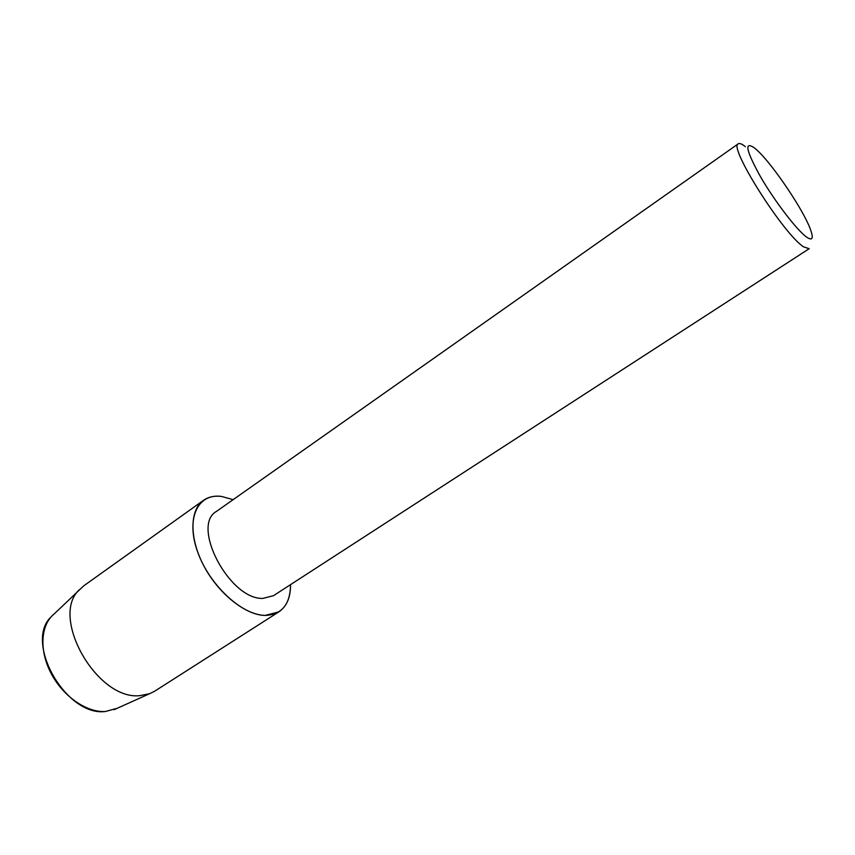 <?xml version="1.0" encoding="UTF-8"?>
<svg xmlns="http://www.w3.org/2000/svg" width="855" height="855" viewBox="0 0 855 855"><rect width="100%" height="100%" fill="white"/><g stroke="black" fill="none" stroke-linecap="round" stroke-linejoin="round"><path stroke-width="1.28" d="M51.268 616.733C23.63 641.902 65.985 716.736 105.368 711.499L117.114 708.325L105.368 711.499C86.857 712.739 63.291 696.558 51.236 673.633C39.084 650.751 40.538 625.336 53.673 614.424L83.662 585.899L203.501 500.335C208.46 496.883 214.445 495.579 221.456 496.434L233.137 499.651L221.456 496.434C197.975 493.089 185.578 518.205 197.505 551.528C209.08 584.852 242.04 615.44 265.232 615.418C245.674 615.226 218.645 593.894 203.982 566.149C189.19 538.436 189.554 510.008 203.501 500.335M738.314 143.79C727.68 145.949 783.757 234.665 803.775 246.956L809.193 248.698L273.461 595.7L262.795 598.404C229.568 599.75 190.579 525.59 216.486 511.386L738.314 143.79C739.564 142.977 741.916 143.939 745.368 146.686M806.671 237.145C796.999 230.337 774.801 201.417 760.533 176.803C745.998 150.437 743.968 140.819 754.463 147.936L755.895 149.155C771.499 162.418 804.298 210.95 810.786 230.38C813.639 238.695 812.271 240.95 806.671 237.145M290.55 584.628C290.273 604.378 281.829 614.638 265.232 615.418L278.869 611.87C286.714 606.505 290.615 597.421 290.55 584.628M278.869 611.87L154.776 691.139L149.604 693.715L140.156 695.607C97.256 700.95 49.387 616.829 79.344 589.736M114.078 709.693L149.604 693.715"/></g></svg>
